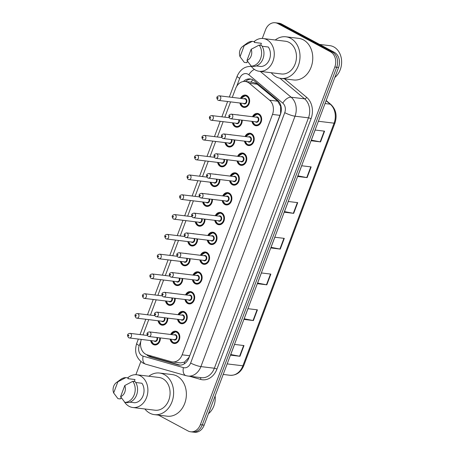 <?xml version="1.0" encoding="UTF-8"?>
<svg xmlns="http://www.w3.org/2000/svg" width="455" height="455" viewBox="0 0 455 455"><rect width="100%" height="100%" fill="white"/><g stroke="black" fill="none" stroke-linecap="round" stroke-linejoin="round"><path stroke-width="0.68" d="M245.063 136.523A6.211 4.908 96.9 0 1 250.045 133.218A6.211 4.908 96.9 0 1 251.444 133.668A6.211 4.908 96.9 0 1 254.004 140.885A6.211 4.908 96.9 0 1 248.549 145.549A6.211 4.908 96.9 0 1 247.15 145.1A6.211 4.908 96.9 0 1 244.5 141.147M237.624 156.315A6.211 4.908 96.9 0 1 242.606 153.017A6.211 4.908 96.9 0 1 244.005 153.46A6.211 4.908 96.9 0 1 246.559 160.678A6.211 4.908 96.9 0 1 241.105 165.341A6.211 4.908 96.9 0 1 239.705 164.898A6.211 4.908 96.9 0 1 237.061 160.939M230.185 176.113A6.211 4.908 96.9 0 1 235.167 172.809A6.211 4.908 96.9 0 1 236.566 173.258A6.211 4.908 96.9 0 1 239.12 180.476A6.211 4.908 96.9 0 1 233.665 185.139A6.211 4.908 96.9 0 1 232.266 184.69A6.211 4.908 96.9 0 1 229.621 180.737M222.74 195.906A6.211 4.908 96.9 0 1 227.727 192.607A6.211 4.908 96.9 0 1 229.127 193.051A6.211 4.908 96.9 0 1 231.68 200.274A6.211 4.908 96.9 0 1 226.226 204.932A6.211 4.908 96.9 0 1 224.827 204.488A6.211 4.908 96.9 0 1 222.176 200.53M215.3 215.704A6.211 4.908 96.9 0 1 220.283 212.4A6.211 4.908 96.9 0 1 221.682 212.849A6.211 4.908 96.9 0 1 224.241 220.066A6.211 4.908 96.9 0 1 218.787 224.73A6.211 4.908 96.9 0 1 217.388 224.281A6.211 4.908 96.9 0 1 214.737 220.328M207.861 235.497A6.211 4.908 96.9 0 1 212.843 232.198A6.211 4.908 96.9 0 1 214.242 232.642A6.211 4.908 96.9 0 1 216.796 239.865A6.211 4.908 96.9 0 1 211.342 244.523A6.211 4.908 96.9 0 1 209.943 244.079A6.211 4.908 96.9 0 1 207.298 240.121M200.422 255.295A6.211 4.908 96.9 0 1 205.404 251.99A6.211 4.908 96.9 0 1 206.803 252.44A6.211 4.908 96.9 0 1 209.357 259.657A6.211 4.908 96.9 0 1 203.903 264.321A6.211 4.908 96.9 0 1 202.503 263.872A6.211 4.908 96.9 0 1 199.859 259.919M192.977 275.087A6.211 4.908 96.9 0 1 197.965 271.789A6.211 4.908 96.9 0 1 199.364 272.232A6.211 4.908 96.9 0 1 201.918 279.455A6.211 4.908 96.9 0 1 196.463 284.113A6.211 4.908 96.9 0 1 195.064 283.67A6.211 4.908 96.9 0 1 192.414 279.711M185.538 294.885A6.211 4.908 96.9 0 1 190.52 291.581A6.211 4.908 96.9 0 1 191.919 292.03A6.211 4.908 96.9 0 1 194.478 299.248A6.211 4.908 96.9 0 1 189.024 303.912A6.211 4.908 96.9 0 1 187.625 303.462A6.211 4.908 96.9 0 1 184.975 299.509M178.098 314.684A6.211 4.908 96.9 0 1 183.081 311.379A6.211 4.908 96.9 0 1 184.48 311.823A6.211 4.908 96.9 0 1 187.033 319.046A6.211 4.908 96.9 0 1 181.579 323.704A6.211 4.908 96.9 0 1 180.18 323.26A6.211 4.908 96.9 0 1 177.535 319.302M170.659 334.476A6.211 4.908 96.9 0 1 175.641 331.172A6.211 4.908 96.9 0 1 177.04 331.621A6.211 4.908 96.9 0 1 179.594 338.838A6.211 4.908 96.9 0 1 174.14 343.502A6.211 4.908 96.9 0 1 172.741 343.053A6.211 4.908 96.9 0 1 170.096 339.1M252.502 116.725A6.211 4.908 96.9 0 1 257.49 113.42A6.211 4.908 96.9 0 1 258.889 113.869A6.211 4.908 96.9 0 1 261.443 121.087A6.211 4.908 96.9 0 1 255.989 125.751A6.211 4.908 96.9 0 1 254.59 125.301A6.211 4.908 96.9 0 1 251.939 121.349M242.185 120.16A6.211 4.908 96.9 0 1 236.526 127.201A6.211 4.908 96.9 0 1 235.127 126.757A6.211 4.908 96.9 0 1 232.477 122.804M234.746 139.958A6.211 4.908 96.9 0 1 229.087 146.999A6.211 4.908 96.9 0 1 227.688 146.55A6.211 4.908 96.9 0 1 225.037 142.597M227.301 159.75A6.211 4.908 96.9 0 1 221.642 166.797A6.211 4.908 96.9 0 1 220.243 166.348A6.211 4.908 96.9 0 1 217.598 162.395M219.862 179.549A6.211 4.908 96.9 0 1 214.203 186.59A6.211 4.908 96.9 0 1 212.804 186.146A6.211 4.908 96.9 0 1 210.159 182.188M212.422 199.341A6.211 4.908 96.9 0 1 206.763 206.388A6.211 4.908 96.9 0 1 205.364 205.939A6.211 4.908 96.9 0 1 202.714 201.986M204.983 219.139A6.211 4.908 96.9 0 1 199.324 226.18A6.211 4.908 96.9 0 1 197.925 225.737A6.211 4.908 96.9 0 1 195.275 221.778M197.538 238.938A6.211 4.908 96.9 0 1 191.879 245.979A6.211 4.908 96.9 0 1 190.48 245.529A6.211 4.908 96.9 0 1 187.835 241.577M190.099 258.73A6.211 4.908 96.9 0 1 184.44 265.771A6.211 4.908 96.9 0 1 183.041 265.328A6.211 4.908 96.9 0 1 180.396 261.369M182.66 278.528A6.211 4.908 96.9 0 1 177.001 285.569A6.211 4.908 96.9 0 1 175.602 285.12A6.211 4.908 96.9 0 1 172.951 281.167M175.22 298.321A6.211 4.908 96.9 0 1 169.561 305.362A6.211 4.908 96.9 0 1 168.162 304.918A6.211 4.908 96.9 0 1 165.512 300.96M167.776 318.119A6.211 4.908 96.9 0 1 162.117 325.16A6.211 4.908 96.9 0 1 160.717 324.711A6.211 4.908 96.9 0 1 158.073 320.758M160.336 337.911A6.211 4.908 96.9 0 1 154.677 344.953A6.211 4.908 96.9 0 1 153.278 344.509A6.211 4.908 96.9 0 1 150.633 340.55M240.479 98.382A6.211 4.908 96.9 0 1 245.467 95.078A6.211 4.908 96.9 0 1 246.866 95.527A6.211 4.908 96.9 0 1 249.42 102.745A6.211 4.908 96.9 0 1 243.965 107.408A6.211 4.908 96.9 0 1 242.566 106.959A6.211 4.908 96.9 0 1 239.921 103.006M141.312 339.419A11.642 9.197 -83.1 0 0 147.232 354.843L171.302 361.697A11.642 9.197 -83.1 0 0 172.417 361.924L180.538 362.914L184.474 362.1L188.927 357.454L189.712 355.747L280.61 113.528L280.604 106.345L277.738 101.186L256.034 83.31L253.168 82.44L245.308 81.485A11.642 9.197 -83.1 0 0 235.588 88.583L232.277 97.387M172.417 361.924A11.642 9.197 -83.1 0 0 182.136 354.826L272.494 114.438A11.642 9.197 -83.1 0 0 269.593 100.197L249.312 83.259A11.642 9.197 -83.1 0 0 247.929 82.321A11.642 9.197 -83.1 0 0 245.308 81.485M230.594 101.869L224.838 117.18M223.149 121.667L217.399 136.978M215.71 141.465L209.954 156.77M208.271 161.258L202.515 176.568M200.831 181.056L195.076 196.361M193.386 200.848L187.636 216.159M185.947 220.647L180.191 235.952M178.508 240.439L172.752 255.75M171.069 260.237L165.313 275.542M163.624 280.03L157.874 295.34M156.184 299.828L150.429 315.139M148.745 319.62L142.989 334.931M237.197 114.865A6.211 4.908 96.9 0 1 238.028 114.876A6.211 4.908 96.9 0 1 238.829 115.064M229.758 134.657A6.211 4.908 96.9 0 1 230.583 134.669A6.211 4.908 96.9 0 1 231.39 134.856M222.319 154.455A6.211 4.908 96.9 0 1 223.143 154.467A6.211 4.908 96.9 0 1 223.951 154.655M214.874 174.248A6.211 4.908 96.9 0 1 215.704 174.265A6.211 4.908 96.9 0 1 216.506 174.447M207.435 194.046A6.211 4.908 96.9 0 1 208.265 194.057A6.211 4.908 96.9 0 1 209.067 194.245M199.995 213.839A6.211 4.908 96.9 0 1 200.82 213.856A6.211 4.908 96.9 0 1 201.628 214.038M192.556 233.637A6.211 4.908 96.9 0 1 193.381 233.648A6.211 4.908 96.9 0 1 194.188 233.836M185.111 253.435A6.211 4.908 96.9 0 1 185.941 253.446A6.211 4.908 96.9 0 1 186.743 253.628M177.672 273.227A6.211 4.908 96.9 0 1 178.502 273.239A6.211 4.908 96.9 0 1 179.304 273.427M170.233 293.026A6.211 4.908 96.9 0 1 171.057 293.037A6.211 4.908 96.9 0 1 171.865 293.219M162.793 312.818A6.211 4.908 96.9 0 1 163.618 312.83A6.211 4.908 96.9 0 1 164.426 313.017M155.354 332.616A6.211 4.908 96.9 0 1 156.179 332.628A6.211 4.908 96.9 0 1 156.981 332.815M262.285 38.459L265.521 29.848A11.642 9.197 96.9 0 1 275.241 22.75A11.642 9.197 96.9 0 1 277.863 23.586L330.523 51.836A11.642 9.197 96.9 0 1 334.812 67.016L200.365 424.691L202.259 424.924A11.642 9.197 96.9 0 1 192.533 432.022A11.642 9.197 96.9 0 0 202.259 424.924L336.7 67.243L202.259 424.924L204.147 425.152A11.642 9.197 96.9 0 1 194.427 432.25L190.645 431.789A11.642 9.197 96.9 0 1 188.023 430.953L158.539 415.136M330.523 51.836L332.412 52.063A11.642 9.197 96.9 0 1 336.7 67.243A11.642 9.197 96.9 0 0 332.412 52.063L279.751 23.819L332.412 52.063L334.3 52.297A11.642 9.197 96.9 0 1 338.588 67.477L204.147 425.152M275.241 22.75L277.129 22.977A11.642 9.197 96.9 0 1 279.751 23.819A11.642 9.197 96.9 0 0 277.129 22.977L279.017 23.211A11.642 9.197 96.9 0 1 281.639 24.047L334.3 52.297M253.395 320.559L243.954 319.41L247.981 308.689L257.428 309.838L253.395 320.559A3.105 0.557 20.6 0 1 253.037 320.496L257.058 309.792M239.967 356.288L230.52 355.139L234.552 344.418L243.994 345.567L239.967 356.288A3.105 0.557 20.6 0 1 239.603 356.231L243.63 345.527M293.691 213.361L284.244 212.212L288.271 201.491L297.718 202.64L293.691 213.361A3.105 0.557 20.6 0 1 293.327 213.304L297.354 202.594M307.119 177.626L297.672 176.477L301.705 165.762L311.146 166.911L307.119 177.626A3.105 0.557 20.6 0 1 306.755 177.569L310.782 166.866M320.548 141.897L311.106 140.749L315.133 130.028L324.58 131.176L320.548 141.897A3.105 0.557 20.6 0 1 320.189 141.841L324.21 131.131M266.829 284.824L257.382 283.675L261.409 272.954L270.856 274.103L266.829 284.824A3.105 0.557 20.6 0 1 266.465 284.767L270.492 274.058M280.257 249.095L270.816 247.941L274.843 237.226L284.29 238.374L280.257 249.095A3.105 0.557 20.6 0 1 279.899 249.033L283.92 238.329M271.043 247.327L279.899 249.033M257.615 283.061L266.465 284.767M311.339 140.134L320.189 141.841M297.906 175.863L306.755 177.569M284.477 211.598L293.327 213.304M230.753 354.525L239.603 356.231M244.181 318.79L253.037 320.496M146.669 354.661A11.642 9.197 -83.1 0 0 150.36 356.97L178.042 364.847A11.642 9.197 -83.1 0 0 179.156 365.075A11.642 9.197 -83.1 0 0 188.876 357.977L280.416 114.45A11.642 9.197 -83.1 0 0 277.51 100.208L254.191 80.734A11.642 9.197 -83.1 0 0 252.809 79.796A11.642 9.197 -83.1 0 0 250.187 78.954A11.642 9.197 -83.1 0 0 243.362 81.508M245.495 81.508A11.642 9.197 96.9 0 1 251.12 79.136M135.897 374.692L140.834 361.571M200.365 424.691A11.642 9.197 96.9 0 1 190.645 431.789M180.106 365.126A11.642 9.197 96.9 0 1 179.93 365.081L152.249 357.198A11.642 9.197 96.9 0 1 149.03 355.355M319.609 44.414L329.886 45.665A17.466 13.798 96.9 0 1 333.816 46.922A17.466 13.798 96.9 0 1 341.62 61.288A17.466 13.798 96.9 0 1 334.834 77.458M275.235 39.994A20.958 16.556 96.9 0 1 285.916 36.798A20.958 16.556 96.9 0 1 290.637 38.305A20.958 16.556 96.9 0 1 299.265 62.671A20.958 16.556 96.9 0 1 280.854 78.402A20.958 16.556 96.9 0 1 276.134 76.895A20.958 16.556 96.9 0 1 271.254 72.737M285.916 36.798L298.668 38.351A20.958 16.556 96.9 0 1 303.388 39.858A20.958 16.556 96.9 0 1 312.016 64.223A20.958 16.556 96.9 0 1 293.606 79.955L280.854 78.402M254.112 41.593A16.494 13.03 96.9 0 1 263.183 38.527A16.494 13.03 96.9 0 1 266.897 39.716A16.494 13.03 96.9 0 1 273.688 58.888A16.494 13.03 96.9 0 1 259.196 71.27A16.494 13.03 96.9 0 1 255.482 70.087A16.494 13.03 96.9 0 1 250.642 65.372M263.183 38.527L285.376 41.229A16.494 13.03 96.9 0 1 289.096 42.412A16.494 13.03 96.9 0 1 295.881 61.59A16.494 13.03 96.9 0 1 281.395 73.972L259.196 71.27M256.307 65.93L260.994 66.504A11.642 9.197 96.9 0 0 269.502 59.36A11.642 9.197 96.9 0 0 268.319 47.013L262.114 46.256M251.166 49.282A7.763 6.131 96.9 0 1 246.974 60.441L251.166 49.282L259.168 45.085A12.416 9.811 96.9 0 1 260.613 58.507A12.416 9.811 96.9 0 1 251.251 66.134L253.617 66.424A12.416 9.811 96.9 0 0 262.973 58.797A12.416 9.811 96.9 0 0 261.528 45.369L259.168 45.085M246.974 60.441L251.251 66.134M242.737 46.37A7.763 6.131 96.9 0 1 244.238 45.568L240.047 56.721A7.763 6.131 96.9 0 1 242.737 46.37L247.156 43.134A12.416 9.811 96.9 0 1 252.235 41.365L254.601 41.655L254.305 42.434L261.386 43.293L260.647 45.261M248.094 62.056L246.98 61.925L246.684 62.705L244.324 62.415L240.047 56.721M244.238 45.568L252.235 41.365M148.853 376.234A20.958 16.556 96.9 0 1 159.534 373.037A20.958 16.556 96.9 0 1 164.255 374.545A20.958 16.556 96.9 0 1 172.877 398.91A20.958 16.556 96.9 0 1 154.472 414.641A20.958 16.556 96.9 0 1 149.746 413.134A20.958 16.556 96.9 0 1 144.866 408.977M159.534 373.037L172.286 374.584A20.958 16.556 96.9 0 1 177.006 376.092A20.958 16.556 96.9 0 1 185.629 400.463A20.958 16.556 96.9 0 1 167.218 416.194L154.472 414.641M127.724 377.832A16.494 13.03 96.9 0 1 136.801 374.766A16.494 13.03 96.9 0 1 140.515 375.949A16.494 13.03 96.9 0 1 147.306 395.128A16.494 13.03 96.9 0 1 132.815 407.509A16.494 13.03 96.9 0 1 129.101 406.321A16.494 13.03 96.9 0 1 124.255 401.611M136.801 374.766L158.994 377.462A16.494 13.03 96.9 0 1 162.708 378.651A16.494 13.03 96.9 0 1 169.499 397.829A16.494 13.03 96.9 0 1 155.007 410.211L132.815 407.509M129.925 402.169L134.606 402.743A11.642 9.197 96.9 0 0 143.12 395.6A11.642 9.197 96.9 0 0 141.932 383.252L135.732 382.496M124.784 385.522A7.763 6.131 96.9 0 1 120.592 396.68L124.784 385.522L132.78 381.318A12.416 9.811 96.9 0 1 134.231 394.747A12.416 9.811 96.9 0 1 124.869 402.374L127.229 402.658A12.416 9.811 96.9 0 0 136.591 395.031A12.416 9.811 96.9 0 0 135.146 381.608L132.78 381.318M120.592 396.68L124.869 402.374M116.355 382.61A7.763 6.131 96.9 0 1 117.856 381.802L113.659 392.961A7.763 6.131 96.9 0 1 116.355 382.61L120.774 379.373A12.416 9.811 96.9 0 1 125.853 377.604L128.213 377.889L127.923 378.674L135.004 379.533L134.265 381.5M121.707 398.296L120.598 398.159L120.302 398.944L117.942 398.654L113.659 392.961M215.13 395.935A17.466 13.798 96.9 0 1 208.453 413.697M117.856 381.802L125.853 377.604M257.462 84.255L249.312 83.259M149.746 355.952A11.642 7.081 -74.1 0 1 149.678 355.543M280.604 106.345A11.642 6.353 -50.1 0 1 280.923 105.924M250.932 82.167A11.642 6.353 -50.1 0 1 252.849 79.818M184.429 363.767A11.642 7.081 -74.1 0 1 184.474 362.1M277.738 101.186L269.593 100.197M280.064 115.36L272.494 114.438M189.712 355.747L182.136 354.826M318.369 121.263L334.084 123.174A3.879 0.7 20.6 0 0 334.943 123.055L243.743 365.683A3.879 0.7 -159.4 0 1 242.885 365.803L334.084 123.174A15.521 12.268 -83.1 0 0 330.211 104.184A3.879 2.116 -50.1 0 1 330.893 104.468C335.961 109.382 337.309 115.576 334.943 123.055M243.743 365.683C240.871 372.383 236.264 375.58 229.923 375.267A15.521 12.268 -83.1 0 0 242.885 365.803L227.17 363.892M325.029 103.552L330.211 104.184L326.087 100.737M281.639 24.047L277.863 23.586M338.588 67.477L334.812 67.016M140.743 341.62L139.236 345.618A7.763 6.131 -83.1 0 0 142.096 355.736A7.763 6.131 -83.1 0 0 143.097 356.146L183.411 367.623A7.763 6.131 -83.1 0 0 190.639 363.045L284.75 112.652A7.763 6.131 -83.1 0 0 282.817 103.16L248.851 74.796A7.763 6.131 -83.1 0 0 247.929 74.171A7.763 6.131 -83.1 0 0 239.7 78.34L236.725 86.251M251.843 66.481C245.205 65.986 240.314 69.217 237.157 76.184A7.763 1.399 20.6 0 0 239.7 78.34M138.348 339.06L136.693 343.462C134.123 351.886 136.272 358.449 143.149 363.153L145.697 364.182A7.763 4.721 -74.1 0 1 143.097 356.146M284.517 78.846L306.687 97.364A17.466 13.798 96.9 0 1 311.044 118.727L216.927 369.119A17.466 13.798 96.9 0 1 200.672 379.424L189.513 376.245M260.237 71.401L291.149 97.211L304.605 98.849L279.95 78.26M282.817 103.16A7.763 4.237 -50.1 0 1 291.149 97.211A15.521 12.268 96.9 0 1 295.016 116.201L308.479 117.839A15.521 12.268 -83.1 0 0 304.605 98.849A1.939 1.058 129.9 0 0 306.687 97.364M284.75 112.652A7.763 1.399 20.6 0 0 295.016 116.201L200.905 366.593L214.362 368.232L308.479 117.839A1.939 0.347 -159.4 0 1 311.044 118.727M190.639 363.045A7.763 1.399 20.6 0 0 200.905 366.593A15.521 12.268 96.9 0 1 187.943 376.058L201.4 377.69A15.521 12.268 -83.1 0 0 214.362 368.232A1.939 0.347 -159.4 0 1 216.927 369.119M200.672 379.424A1.939 1.183 105.9 0 0 200.291 377.559M145.697 364.182L186.01 375.665A7.763 4.721 -74.1 0 1 183.411 367.623M136.693 343.462A7.763 1.399 20.6 0 0 139.236 345.618M248.851 74.796A7.763 4.237 -50.1 0 1 254.385 69.41M179.93 365.081L178.042 364.847M152.249 357.198L150.36 356.97M247.116 95.669L245.655 95.493A5.824 4.601 96.9 0 1 246.968 95.914A5.824 4.601 96.9 0 1 249.363 102.682A5.824 4.601 96.9 0 1 244.25 107.05A5.824 4.601 96.9 0 1 242.936 106.635M240.581 103.086A5.432 4.294 -83.1 0 0 242.833 106.248A5.432 4.294 -83.1 0 0 248.595 103.325A5.432 4.294 -83.1 0 0 246.593 96.244A5.432 4.294 -83.1 0 0 241.144 98.462M243.897 98.798A2.719 2.144 96.9 0 1 245.655 98.741A2.719 2.144 96.9 0 1 246.655 102.284A2.719 2.144 96.9 0 1 243.778 103.746A2.719 2.144 96.9 0 1 243.334 103.421M218.696 100.424L244.198 103.53A2.326 1.837 -83.1 0 0 246.246 101.778A2.326 1.837 -83.1 0 0 245.285 99.071A2.326 1.837 -83.1 0 0 244.762 98.906L219.259 95.8A2.326 1.837 96.9 0 1 219.782 95.971A2.326 1.837 96.9 0 1 220.743 98.678A2.326 1.837 96.9 0 1 218.696 100.424L217.928 100.18C216.114 97.734 216.557 96.272 219.259 95.8M217.666 98.325A0.387 0.307 -83.1 0 0 217.934 97.609A0.387 0.307 -83.1 0 0 217.666 98.325M252.997 116.787L257.678 113.835A5.824 4.601 96.9 0 1 258.986 114.256A5.824 4.601 96.9 0 1 261.386 121.024A5.824 4.601 96.9 0 1 256.273 125.392A5.824 4.601 96.9 0 1 254.959 124.977M252.605 121.428A5.432 4.294 -83.1 0 0 254.857 124.59A5.432 4.294 -83.1 0 0 260.618 121.667A5.432 4.294 -83.1 0 0 258.616 114.586A5.432 4.294 -83.1 0 0 253.168 116.804M255.92 117.14A2.719 2.144 96.9 0 1 257.678 117.083A2.719 2.144 96.9 0 1 258.679 120.626A2.719 2.144 96.9 0 1 255.795 122.088A2.719 2.144 96.9 0 1 255.357 121.764M256.222 121.872A2.326 1.837 -83.1 0 0 258.264 120.12A2.326 1.837 -83.1 0 0 257.308 117.413A2.326 1.837 -83.1 0 0 256.785 117.248L231.282 114.142A2.326 1.837 96.9 0 1 231.805 114.313A2.326 1.837 96.9 0 1 232.767 117.02A2.326 1.837 96.9 0 1 230.719 118.766L256.222 121.872M229.957 115.957A0.387 0.307 -83.1 0 0 229.684 116.668A0.387 0.307 -83.1 0 0 229.957 115.957M242.106 120.154A5.824 4.601 96.9 0 1 236.81 126.848A5.824 4.601 96.9 0 1 235.497 126.427M233.142 122.884A5.432 4.294 -83.1 0 0 235.394 126.041A5.432 4.294 -83.1 0 0 239.779 125.261A5.432 4.294 -83.1 0 0 241.554 120.086M239.245 119.801A2.719 2.144 96.9 0 1 238.773 122.878A2.719 2.144 96.9 0 1 236.333 123.538A2.719 2.144 96.9 0 1 235.895 123.22M212.343 115.763A2.326 1.837 96.9 0 1 213.304 118.471A2.326 1.837 96.9 0 1 211.256 120.222L210.489 119.978C208.674 117.532 209.118 116.07 211.82 115.598A2.326 1.837 96.9 0 1 212.343 115.763M210.221 118.124A0.387 0.307 -83.1 0 0 210.494 117.407A0.387 0.307 -83.1 0 0 210.221 118.124M211.256 120.222L236.759 123.322A2.326 1.837 -83.1 0 0 238.568 122.207A2.326 1.837 -83.1 0 0 238.636 119.728M234.666 139.947A5.824 4.601 96.9 0 1 229.365 146.641A5.824 4.601 96.9 0 1 228.057 146.226M225.703 142.677A5.432 4.294 -83.1 0 0 227.955 145.839A5.432 4.294 -83.1 0 0 232.34 145.06A5.432 4.294 -83.1 0 0 234.115 139.878M231.805 139.6A2.719 2.144 96.9 0 1 231.333 142.671A2.719 2.144 96.9 0 1 228.893 143.336A2.719 2.144 96.9 0 1 228.456 143.012M204.904 135.562A2.326 1.837 96.9 0 1 205.859 138.269A2.326 1.837 96.9 0 1 203.817 140.015L203.044 139.77C201.235 137.325 201.679 135.869 204.38 135.391A2.326 1.837 96.9 0 1 204.904 135.562M202.782 137.916A0.387 0.307 -83.1 0 0 203.049 137.205A0.387 0.307 -83.1 0 0 202.782 137.916M203.817 140.015L229.314 143.12A2.326 1.837 -83.1 0 0 231.123 142A2.326 1.837 -83.1 0 0 231.197 139.526M227.227 159.745A5.824 4.601 96.9 0 1 221.926 166.439A5.824 4.601 96.9 0 1 220.612 166.018M218.263 162.475A5.432 4.294 -83.1 0 0 220.516 165.631A5.432 4.294 -83.1 0 0 224.901 164.852A5.432 4.294 -83.1 0 0 226.675 159.677M224.366 159.398A2.719 2.144 96.9 0 1 223.894 162.469A2.719 2.144 96.9 0 1 221.454 163.135A2.719 2.144 96.9 0 1 221.016 162.81M197.464 155.354A2.326 1.837 96.9 0 1 198.42 158.061A2.326 1.837 96.9 0 1 196.378 159.813L195.605 159.569C193.796 157.123 194.239 155.661 196.935 155.189A2.326 1.837 96.9 0 1 197.464 155.354M195.343 157.714A0.387 0.307 -83.1 0 0 195.61 156.998A0.387 0.307 -83.1 0 0 195.343 157.714M196.378 159.813L221.875 162.913A2.326 1.837 -83.1 0 0 223.684 161.798A2.326 1.837 -83.1 0 0 223.752 159.318M219.788 179.537A5.824 4.601 96.9 0 1 214.487 186.231A5.824 4.601 96.9 0 1 213.173 185.816M210.819 182.267A5.432 4.294 -83.1 0 0 213.071 185.43A5.432 4.294 -83.1 0 0 217.456 184.65A5.432 4.294 -83.1 0 0 219.236 179.469M216.927 179.19A2.719 2.144 96.9 0 1 216.449 182.262A2.719 2.144 96.9 0 1 214.015 182.927A2.719 2.144 96.9 0 1 213.571 182.603M190.019 175.152A2.326 1.837 96.9 0 1 190.981 177.859A2.326 1.837 96.9 0 1 188.933 179.606L188.165 179.361C186.351 176.915 186.795 175.459 189.496 174.982A2.326 1.837 96.9 0 1 190.019 175.152M187.904 177.507A0.387 0.307 -83.1 0 0 188.171 176.796A0.387 0.307 -83.1 0 0 187.904 177.507M188.933 179.606L214.436 182.711A2.326 1.837 -83.1 0 0 216.244 181.596A2.326 1.837 -83.1 0 0 216.313 179.116M245.552 136.58L250.239 133.633A5.824 4.601 96.9 0 1 251.547 134.049A5.824 4.601 96.9 0 1 253.941 140.817A5.824 4.601 96.9 0 1 248.828 145.19A5.824 4.601 96.9 0 1 247.52 144.77M245.165 141.226A5.432 4.294 -83.1 0 0 247.418 144.383A5.432 4.294 -83.1 0 0 253.179 141.465A5.432 4.294 -83.1 0 0 251.177 134.379A5.432 4.294 -83.1 0 0 245.728 136.602M248.481 136.938A2.719 2.144 96.9 0 1 250.239 136.881A2.719 2.144 96.9 0 1 251.24 140.424A2.719 2.144 96.9 0 1 248.356 141.886A2.719 2.144 96.9 0 1 247.918 141.562M248.783 141.664A2.326 1.837 -83.1 0 0 250.824 139.918A2.326 1.837 -83.1 0 0 249.869 137.211A2.326 1.837 -83.1 0 0 249.34 137.04L223.843 133.941A2.326 1.837 96.9 0 1 224.366 134.106A2.326 1.837 96.9 0 1 225.327 136.813A2.326 1.837 96.9 0 1 223.28 138.565L248.783 141.664M222.512 135.749A0.387 0.307 -83.1 0 0 222.245 136.466A0.387 0.307 -83.1 0 0 222.512 135.749M238.113 156.378L242.794 153.426A5.824 4.601 96.9 0 1 244.107 153.847A5.824 4.601 96.9 0 1 246.502 160.615A5.824 4.601 96.9 0 1 241.389 164.983A5.824 4.601 96.9 0 1 240.081 164.568M237.726 161.019A5.432 4.294 -83.1 0 0 239.978 164.181A5.432 4.294 -83.1 0 0 245.734 161.258A5.432 4.294 -83.1 0 0 243.738 154.177A5.432 4.294 -83.1 0 0 238.289 156.401M241.042 156.73A2.719 2.144 96.9 0 1 242.799 156.679A2.719 2.144 96.9 0 1 243.795 160.217A2.719 2.144 96.9 0 1 240.917 161.679A2.719 2.144 96.9 0 1 240.479 161.354M241.338 161.462A2.326 1.837 -83.1 0 0 243.385 159.711A2.326 1.837 -83.1 0 0 242.424 157.003A2.326 1.837 -83.1 0 0 241.901 156.838L216.404 153.733A2.326 1.837 96.9 0 1 216.927 153.904A2.326 1.837 96.9 0 1 217.882 156.611A2.326 1.837 96.9 0 1 215.841 158.357L241.338 161.462M215.073 155.547A0.387 0.307 -83.1 0 0 214.805 156.258A0.387 0.307 -83.1 0 0 215.073 155.547M230.674 176.17L235.354 173.224A5.824 4.601 96.9 0 1 236.668 173.645A5.824 4.601 96.9 0 1 239.063 180.413A5.824 4.601 96.9 0 1 233.95 184.781A5.824 4.601 96.9 0 1 232.636 184.36M230.287 180.817A5.432 4.294 -83.1 0 0 232.533 183.974A5.432 4.294 -83.1 0 0 238.295 181.056A5.432 4.294 -83.1 0 0 236.299 173.969A5.432 4.294 -83.1 0 0 230.844 176.193M233.597 176.529A2.719 2.144 96.9 0 1 235.354 176.472A2.719 2.144 96.9 0 1 236.355 180.015A2.719 2.144 96.9 0 1 233.478 181.477A2.719 2.144 96.9 0 1 233.04 181.153M233.898 181.255A2.326 1.837 -83.1 0 0 235.946 179.509A2.326 1.837 -83.1 0 0 234.985 176.802A2.326 1.837 -83.1 0 0 234.462 176.631L208.959 173.531A2.326 1.837 96.9 0 1 209.488 173.696A2.326 1.837 96.9 0 1 210.443 176.404A2.326 1.837 96.9 0 1 208.396 178.155L233.898 181.255M207.634 175.34A0.387 0.307 -83.1 0 0 207.366 176.057A0.387 0.307 -83.1 0 0 207.634 175.34M212.343 199.335A5.824 4.601 96.9 0 1 207.048 206.03A5.824 4.601 96.9 0 1 205.734 205.609M203.379 202.065A5.432 4.294 -83.1 0 0 205.632 205.222A5.432 4.294 -83.1 0 0 210.017 204.449A5.432 4.294 -83.1 0 0 211.791 199.267M209.482 198.989A2.719 2.144 96.9 0 1 209.01 202.06A2.719 2.144 96.9 0 1 206.57 202.725A2.719 2.144 96.9 0 1 206.132 202.401M182.58 194.945A2.326 1.837 96.9 0 1 183.541 197.652A2.326 1.837 96.9 0 1 181.494 199.404L180.726 199.159C178.912 196.714 179.355 195.252 182.057 194.78A2.326 1.837 96.9 0 1 182.58 194.945M180.459 197.305A0.387 0.307 -83.1 0 0 180.732 196.588A0.387 0.307 -83.1 0 0 180.459 197.305M181.494 199.404L206.997 202.503A2.326 1.837 -83.1 0 0 208.805 201.389A2.326 1.837 -83.1 0 0 208.873 198.915M204.904 219.128A5.824 4.601 96.9 0 1 199.603 225.822A5.824 4.601 96.9 0 1 198.295 225.407M195.94 221.858A5.432 4.294 -83.1 0 0 198.192 225.02A5.432 4.294 -83.1 0 0 202.577 224.241A5.432 4.294 -83.1 0 0 204.352 219.065M202.043 218.781A2.719 2.144 96.9 0 1 201.571 221.858A2.719 2.144 96.9 0 1 199.131 222.518A2.719 2.144 96.9 0 1 198.693 222.194M175.141 214.743A2.326 1.837 96.9 0 1 176.096 217.45A2.326 1.837 96.9 0 1 174.055 219.196L173.281 218.952C171.472 216.506 171.916 215.05 174.618 214.572A2.326 1.837 96.9 0 1 175.141 214.743M173.019 217.098A0.387 0.307 -83.1 0 0 173.287 216.387A0.387 0.307 -83.1 0 0 173.019 217.098M174.055 219.196L199.552 222.302A2.326 1.837 -83.1 0 0 201.36 221.187A2.326 1.837 -83.1 0 0 201.434 218.707M197.464 238.926A5.824 4.601 96.9 0 1 192.164 245.62A5.824 4.601 96.9 0 1 190.85 245.2M188.501 241.656A5.432 4.294 -83.1 0 0 190.753 244.813A5.432 4.294 -83.1 0 0 195.138 244.039A5.432 4.294 -83.1 0 0 196.913 238.858M194.603 238.579A2.719 2.144 96.9 0 1 194.131 241.65A2.719 2.144 96.9 0 1 191.691 242.316A2.719 2.144 96.9 0 1 191.254 241.992M167.702 234.535A2.326 1.837 96.9 0 1 168.657 237.243A2.326 1.837 96.9 0 1 166.615 238.994L165.842 238.75C164.033 236.304 164.477 234.843 167.173 234.37A2.326 1.837 96.9 0 1 167.702 234.535M165.58 236.896A0.387 0.307 -83.1 0 0 165.847 236.179A0.387 0.307 -83.1 0 0 165.58 236.896M166.615 238.994L192.112 242.094A2.326 1.837 -83.1 0 0 193.921 240.979A2.326 1.837 -83.1 0 0 193.989 238.505M223.234 195.969L227.915 193.017A5.824 4.601 96.9 0 1 229.223 193.438A5.824 4.601 96.9 0 1 231.623 200.206A5.824 4.601 96.9 0 1 226.51 204.574A5.824 4.601 96.9 0 1 225.197 204.158M222.842 200.609A5.432 4.294 -83.1 0 0 225.094 203.772A5.432 4.294 -83.1 0 0 230.856 200.848A5.432 4.294 -83.1 0 0 228.854 193.767A5.432 4.294 -83.1 0 0 223.405 195.991M226.158 196.321A2.719 2.144 96.9 0 1 227.915 196.27A2.719 2.144 96.9 0 1 228.916 199.808A2.719 2.144 96.9 0 1 226.033 201.269A2.719 2.144 96.9 0 1 225.595 200.945M226.459 201.053A2.326 1.837 -83.1 0 0 228.501 199.301A2.326 1.837 -83.1 0 0 227.545 196.594A2.326 1.837 -83.1 0 0 227.022 196.429L201.519 193.324A2.326 1.837 96.9 0 1 202.043 193.494A2.326 1.837 96.9 0 1 203.004 196.202A2.326 1.837 96.9 0 1 200.956 197.948L226.459 201.053M200.194 195.138A0.387 0.307 -83.1 0 0 199.921 195.849A0.387 0.307 -83.1 0 0 200.194 195.138M215.789 215.761L220.476 212.815A5.824 4.601 96.9 0 1 221.784 213.236A5.824 4.601 96.9 0 1 224.184 220.004A5.824 4.601 96.9 0 1 219.065 224.372A5.824 4.601 96.9 0 1 217.757 223.951M215.403 220.408A5.432 4.294 -83.1 0 0 217.655 223.564A5.432 4.294 -83.1 0 0 223.416 220.647A5.432 4.294 -83.1 0 0 221.414 213.56A5.432 4.294 -83.1 0 0 215.966 215.784M218.719 216.119A2.719 2.144 96.9 0 1 220.476 216.062A2.719 2.144 96.9 0 1 221.477 219.606A2.719 2.144 96.9 0 1 218.593 221.067A2.719 2.144 96.9 0 1 218.155 220.743M219.02 220.846A2.326 1.837 -83.1 0 0 221.062 219.1A2.326 1.837 -83.1 0 0 220.106 216.392A2.326 1.837 -83.1 0 0 219.577 216.222L194.08 213.122A2.326 1.837 96.9 0 1 194.603 213.287A2.326 1.837 96.9 0 1 195.565 215.994A2.326 1.837 96.9 0 1 193.517 217.746L219.02 220.846M192.749 214.931A0.387 0.307 -83.1 0 0 192.482 215.647A0.387 0.307 -83.1 0 0 192.749 214.931M208.35 235.559L213.031 232.607A5.824 4.601 96.9 0 1 214.345 233.028A5.824 4.601 96.9 0 1 216.739 239.796A5.824 4.601 96.9 0 1 211.626 244.17A5.824 4.601 96.9 0 1 210.318 243.749M207.963 240.2A5.432 4.294 -83.1 0 0 210.216 243.362A5.432 4.294 -83.1 0 0 215.971 240.439A5.432 4.294 -83.1 0 0 213.975 233.358A5.432 4.294 -83.1 0 0 208.526 235.582M211.279 235.917A2.719 2.144 96.9 0 1 213.037 235.861A2.719 2.144 96.9 0 1 214.032 239.398A2.719 2.144 96.9 0 1 211.154 240.86A2.719 2.144 96.9 0 1 210.716 240.536M211.575 240.644A2.326 1.837 -83.1 0 0 213.623 238.892A2.326 1.837 -83.1 0 0 212.661 236.185A2.326 1.837 -83.1 0 0 212.138 236.02L186.641 232.914A2.326 1.837 96.9 0 1 187.164 233.085A2.326 1.837 96.9 0 1 188.12 235.792A2.326 1.837 96.9 0 1 186.078 237.538L211.575 240.644M185.31 234.729A0.387 0.307 -83.1 0 0 185.043 235.44A0.387 0.307 -83.1 0 0 185.31 234.729M190.025 258.719A5.824 4.601 96.9 0 1 184.724 265.413A5.824 4.601 96.9 0 1 183.411 264.998M181.056 261.449A5.432 4.294 -83.1 0 0 183.308 264.611A5.432 4.294 -83.1 0 0 187.693 263.832A5.432 4.294 -83.1 0 0 189.473 258.656M187.164 258.372A2.719 2.144 96.9 0 1 186.686 261.449A2.719 2.144 96.9 0 1 184.252 262.108A2.719 2.144 96.9 0 1 183.809 261.784M160.257 254.334A2.326 1.837 96.9 0 1 161.218 257.041A2.326 1.837 96.9 0 1 159.17 258.787L158.403 258.542C156.588 256.097 157.032 254.641 159.733 254.163A2.326 1.837 96.9 0 1 160.257 254.334M158.141 256.688A0.387 0.307 -83.1 0 0 158.408 255.977A0.387 0.307 -83.1 0 0 158.141 256.688M159.17 258.787L184.673 261.892A2.326 1.837 -83.1 0 0 186.482 260.778A2.326 1.837 -83.1 0 0 186.55 258.298M182.58 278.517A5.824 4.601 96.9 0 1 177.285 285.211A5.824 4.601 96.9 0 1 175.971 284.79M173.617 281.247A5.432 4.294 -83.1 0 0 175.869 284.409A5.432 4.294 -83.1 0 0 180.254 283.63A5.432 4.294 -83.1 0 0 182.028 278.449M179.719 278.17A2.719 2.144 96.9 0 1 179.247 281.241A2.719 2.144 96.9 0 1 176.807 281.907A2.719 2.144 96.9 0 1 176.369 281.582M152.817 274.126A2.326 1.837 96.9 0 1 153.779 276.833A2.326 1.837 96.9 0 1 151.731 278.585L150.963 278.341C149.149 275.895 149.593 274.433 152.294 273.961A2.326 1.837 96.9 0 1 152.817 274.126M150.696 276.486A0.387 0.307 -83.1 0 0 150.969 275.77A0.387 0.307 -83.1 0 0 150.696 276.486M151.731 278.585L177.234 281.685A2.326 1.837 -83.1 0 0 179.042 280.57A2.326 1.837 -83.1 0 0 179.111 278.096M175.141 298.309A5.824 4.601 96.9 0 1 169.84 305.009A5.824 4.601 96.9 0 1 168.532 304.588M166.177 301.045A5.432 4.294 -83.1 0 0 168.43 304.202A5.432 4.294 -83.1 0 0 172.815 303.422A5.432 4.294 -83.1 0 0 174.589 298.247M172.28 297.962A2.719 2.144 96.9 0 1 171.808 301.039A2.719 2.144 96.9 0 1 169.368 301.699A2.719 2.144 96.9 0 1 168.93 301.375M145.378 293.924A2.326 1.837 96.9 0 1 146.334 296.632A2.326 1.837 96.9 0 1 144.292 298.378L143.518 298.133C141.71 295.687 142.153 294.231 144.855 293.754A2.326 1.837 96.9 0 1 145.378 293.924M143.257 296.279A0.387 0.307 -83.1 0 0 143.524 295.568A0.387 0.307 -83.1 0 0 143.257 296.279M144.292 298.378L169.789 301.483A2.326 1.837 -83.1 0 0 171.598 300.368A2.326 1.837 -83.1 0 0 171.671 297.888M167.702 318.108A5.824 4.601 96.9 0 1 162.401 324.802A5.824 4.601 96.9 0 1 161.087 324.381M158.738 320.838A5.432 4.294 -83.1 0 0 160.99 324A5.432 4.294 -83.1 0 0 165.375 323.221A5.432 4.294 -83.1 0 0 167.15 318.039M164.841 317.761A2.719 2.144 96.9 0 1 164.369 320.832A2.719 2.144 96.9 0 1 161.929 321.497A2.719 2.144 96.9 0 1 161.491 321.173M137.939 313.717A2.326 1.837 96.9 0 1 138.894 316.424A2.326 1.837 96.9 0 1 136.853 318.176L136.079 317.931C134.27 315.486 134.714 314.024 137.41 313.552A2.326 1.837 96.9 0 1 137.939 313.717M135.817 316.077A0.387 0.307 -83.1 0 0 136.085 315.361A0.387 0.307 -83.1 0 0 135.817 316.077M136.853 318.176L162.35 321.275A2.326 1.837 -83.1 0 0 164.158 320.161A2.326 1.837 -83.1 0 0 164.227 317.687M160.262 337.906A5.824 4.601 96.9 0 1 154.962 344.6A5.824 4.601 96.9 0 1 153.648 344.179M151.293 340.636A5.432 4.294 -83.1 0 0 153.545 343.792A5.432 4.294 -83.1 0 0 157.93 343.013A5.432 4.294 -83.1 0 0 159.711 337.837M157.402 337.553A2.719 2.144 96.9 0 1 156.924 340.63A2.719 2.144 96.9 0 1 154.49 341.29A2.719 2.144 96.9 0 1 154.052 340.966M130.494 333.515A2.326 1.837 96.9 0 1 131.455 336.222A2.326 1.837 96.9 0 1 129.408 337.968L128.64 337.724C126.826 335.278 127.269 333.822 129.971 333.35A2.326 1.837 96.9 0 1 130.494 333.515M128.378 335.875A0.387 0.307 -83.1 0 0 128.646 335.159A0.387 0.307 -83.1 0 0 128.378 335.875M129.408 337.968L154.91 341.074A2.326 1.837 -83.1 0 0 156.719 339.959A2.326 1.837 -83.1 0 0 156.787 337.479M200.911 255.352L205.592 252.406A5.824 4.601 96.9 0 1 206.906 252.826A5.824 4.601 96.9 0 1 209.3 259.595A5.824 4.601 96.9 0 1 204.187 263.963A5.824 4.601 96.9 0 1 202.873 263.542M200.524 259.998A5.432 4.294 -83.1 0 0 202.771 263.161A5.432 4.294 -83.1 0 0 208.532 260.237A5.432 4.294 -83.1 0 0 206.536 253.151A5.432 4.294 -83.1 0 0 201.082 255.374M203.834 255.71A2.719 2.144 96.9 0 1 205.592 255.653A2.719 2.144 96.9 0 1 206.593 259.196A2.719 2.144 96.9 0 1 203.715 260.658A2.719 2.144 96.9 0 1 203.277 260.334M204.136 260.436A2.326 1.837 -83.1 0 0 206.183 258.69A2.326 1.837 -83.1 0 0 205.222 255.983A2.326 1.837 -83.1 0 0 204.699 255.818L179.196 252.713A2.326 1.837 96.9 0 1 179.725 252.878A2.326 1.837 96.9 0 1 180.68 255.585A2.326 1.837 96.9 0 1 178.633 257.337L204.136 260.436M177.871 254.521A0.387 0.307 -83.1 0 0 177.604 255.238A0.387 0.307 -83.1 0 0 177.871 254.521M193.472 275.15L198.152 272.204A5.824 4.601 96.9 0 1 199.461 272.619A5.824 4.601 96.9 0 1 201.861 279.387A5.824 4.601 96.9 0 1 196.748 283.761A5.824 4.601 96.9 0 1 195.434 283.34M193.079 279.797A5.432 4.294 -83.1 0 0 195.331 282.953A5.432 4.294 -83.1 0 0 201.093 280.03A5.432 4.294 -83.1 0 0 199.091 272.949A5.432 4.294 -83.1 0 0 193.642 275.173M196.395 275.508A2.719 2.144 96.9 0 1 198.152 275.451A2.719 2.144 96.9 0 1 199.154 278.989A2.719 2.144 96.9 0 1 196.27 280.451A2.719 2.144 96.9 0 1 195.832 280.126M196.696 280.235A2.326 1.837 -83.1 0 0 198.738 278.488A2.326 1.837 -83.1 0 0 197.783 275.775A2.326 1.837 -83.1 0 0 197.26 275.611L171.757 272.505A2.326 1.837 96.9 0 1 172.28 272.676A2.326 1.837 96.9 0 1 173.241 275.383A2.326 1.837 96.9 0 1 171.194 277.129L196.696 280.235M170.432 274.32A0.387 0.307 -83.1 0 0 170.159 275.03A0.387 0.307 -83.1 0 0 170.432 274.32M186.027 294.948L190.713 291.996A5.824 4.601 96.9 0 1 192.021 292.417A5.824 4.601 96.9 0 1 194.421 299.185A5.824 4.601 96.9 0 1 189.303 303.553A5.824 4.601 96.9 0 1 187.995 303.132M185.64 299.589A5.432 4.294 -83.1 0 0 187.892 302.751A5.432 4.294 -83.1 0 0 193.654 299.828A5.432 4.294 -83.1 0 0 191.652 292.741A5.432 4.294 -83.1 0 0 186.203 294.965M188.956 295.301A2.719 2.144 96.9 0 1 190.713 295.244A2.719 2.144 96.9 0 1 191.714 298.787A2.719 2.144 96.9 0 1 188.831 300.249A2.719 2.144 96.9 0 1 188.393 299.925M189.257 300.027A2.326 1.837 -83.1 0 0 191.299 298.281A2.326 1.837 -83.1 0 0 190.344 295.574A2.326 1.837 -83.1 0 0 189.815 295.409L164.318 292.303A2.326 1.837 96.9 0 1 164.841 292.468A2.326 1.837 96.9 0 1 165.802 295.176A2.326 1.837 96.9 0 1 163.755 296.927L189.257 300.027M162.987 294.112A0.387 0.307 -83.1 0 0 162.719 294.829A0.387 0.307 -83.1 0 0 162.987 294.112M178.588 314.741L183.268 311.794A5.824 4.601 96.9 0 1 184.582 312.21A5.824 4.601 96.9 0 1 186.977 318.978A5.824 4.601 96.9 0 1 181.863 323.351A5.824 4.601 96.9 0 1 180.555 322.931M178.201 319.387A5.432 4.294 -83.1 0 0 180.453 322.544A5.432 4.294 -83.1 0 0 186.209 319.626A5.432 4.294 -83.1 0 0 184.212 312.539A5.432 4.294 -83.1 0 0 178.764 314.763M181.517 315.099A2.719 2.144 96.9 0 1 183.274 315.042A2.719 2.144 96.9 0 1 184.269 318.585A2.719 2.144 96.9 0 1 181.391 320.041A2.719 2.144 96.9 0 1 180.954 319.717M181.812 319.825A2.326 1.837 -83.1 0 0 183.86 318.079A2.326 1.837 -83.1 0 0 182.899 315.372A2.326 1.837 -83.1 0 0 182.375 315.201L156.878 312.102A2.326 1.837 96.9 0 1 157.402 312.266A2.326 1.837 96.9 0 1 158.357 314.974A2.326 1.837 96.9 0 1 156.315 316.72L181.812 319.825M155.547 313.91A0.387 0.307 -83.1 0 0 155.28 314.627A0.387 0.307 -83.1 0 0 155.547 313.91M171.148 334.539L175.829 331.587A5.824 4.601 96.9 0 1 177.143 332.008A5.824 4.601 96.9 0 1 179.537 338.776A5.824 4.601 96.9 0 1 174.424 343.144A5.824 4.601 96.9 0 1 173.11 342.729M170.762 339.18A5.432 4.294 -83.1 0 0 173.008 342.342A5.432 4.294 -83.1 0 0 178.769 339.419A5.432 4.294 -83.1 0 0 176.773 332.338A5.432 4.294 -83.1 0 0 171.319 334.556M174.072 334.891A2.719 2.144 96.9 0 1 175.829 334.834A2.719 2.144 96.9 0 1 176.83 338.378A2.719 2.144 96.9 0 1 173.952 339.839A2.719 2.144 96.9 0 1 173.514 339.515M174.373 339.618A2.326 1.837 -83.1 0 0 176.421 337.872A2.326 1.837 -83.1 0 0 175.459 335.164A2.326 1.837 -83.1 0 0 174.936 334.999L149.433 331.894A2.326 1.837 96.9 0 1 149.962 332.065A2.326 1.837 96.9 0 1 150.918 334.772A2.326 1.837 96.9 0 1 148.87 336.518L174.373 339.618M148.108 333.703A0.387 0.307 -83.1 0 0 147.841 334.419A0.387 0.307 -83.1 0 0 148.108 333.703M326.167 100.515L330.893 104.468M229.923 375.267L223.206 374.448M186.01 375.665L187.943 376.058M237.157 76.184L229.326 97.023M227.636 101.51L221.881 116.821M220.197 121.309L214.441 136.619M212.758 141.101L207.002 156.412M205.313 160.899L199.563 176.21M197.874 180.692L192.118 196.003M190.435 200.49L184.679 215.801M182.995 220.283L177.24 235.593M175.55 240.081L169.8 255.392M168.111 259.873L162.355 275.184M160.672 279.671L154.916 294.982M153.233 299.47L147.477 314.775M145.788 319.262L140.038 334.573M245.706 107.226L242.89 106.618L240.411 103.063M245.655 95.493L240.974 98.445M252.434 121.411L254.908 124.96L257.729 125.574M231.282 114.142C228.581 114.62 228.137 116.076 229.951 118.522L230.719 118.766M257.678 113.835L259.134 114.012M238.266 127.025L235.445 126.41L232.971 122.861M211.82 115.598L229.087 117.697M230.827 146.823L228.006 146.209L225.526 142.66M204.38 135.391L221.648 137.495M223.388 166.615L220.567 166.007L218.087 162.452M196.935 155.189L214.208 157.288M215.943 186.413L213.128 185.799L210.648 182.25M189.496 174.982L206.763 177.086M244.989 141.204L247.469 144.758L250.29 145.367M223.843 133.941C221.141 134.413 220.698 135.874 222.506 138.32L223.28 138.565M250.239 133.633L251.695 133.81M237.55 161.002L240.03 164.551L242.851 165.165M216.404 153.733C213.702 154.211 213.258 155.667 215.067 158.112L215.841 158.357M242.794 153.426L244.255 153.608M230.111 180.794L232.59 184.349L235.406 184.957M208.959 173.531C206.257 174.003 205.814 175.465 207.628 177.911L208.396 178.155M235.354 173.224L236.816 173.4M208.504 206.206L205.683 205.597L203.209 202.043M182.057 194.78L199.324 196.879M201.064 226.004L198.243 225.39L195.764 221.841M174.618 214.572L191.885 216.677M193.625 245.797L190.804 245.188L188.325 241.633M167.173 234.37L184.446 236.469M222.671 200.592L225.145 204.141L227.966 204.756M201.519 193.324C198.818 193.802 198.374 195.258 200.189 197.703L200.956 197.948M227.915 193.017L229.371 193.199M215.226 220.385L217.706 223.94L220.527 224.548M194.08 213.122C191.379 213.594 190.935 215.056 192.744 217.501L193.517 217.746M220.476 212.815L221.932 212.991M207.787 240.183L210.267 243.732L213.088 244.346M186.641 232.914C183.939 233.392 183.496 234.848 185.304 237.294L186.078 237.538M213.031 232.607L214.493 232.789M186.18 265.595L183.365 264.981L180.885 261.432M159.733 254.163L177.001 256.267M178.741 285.387L175.92 284.779L173.446 281.224M152.294 273.961L169.561 276.06M171.302 305.186L168.481 304.571L166.001 301.022M144.855 293.754L162.122 295.858M163.863 324.978L161.042 324.37L158.562 320.815M137.41 313.552L154.683 315.651M156.418 344.776L153.602 344.162L151.123 340.613M129.971 333.35L147.238 335.449M200.348 259.976L202.828 263.53L205.643 264.139M179.196 252.713C176.494 253.185 176.051 254.646 177.865 257.092L178.633 257.337M205.592 252.406L207.053 252.582M192.909 279.774L195.383 283.323L198.204 283.937M171.757 272.505C169.055 272.983 168.612 274.439 170.426 276.885L171.194 277.129M198.152 272.204L199.608 272.38M185.464 299.566L187.943 303.121L190.764 303.73M164.318 292.303C161.616 292.775 161.172 294.237 162.981 296.683L163.755 296.927M190.713 291.996L192.169 292.173M178.024 319.364L180.504 322.913L183.325 323.528M156.878 312.102C154.177 312.574 153.733 314.03 155.542 316.475L156.315 316.72M183.268 311.794L184.73 311.971M170.585 339.157L173.065 342.712L175.88 343.32M149.433 331.894C146.737 332.366 146.288 333.828 148.102 336.273L148.87 336.518M175.829 331.587L177.291 331.763"/></g></svg>
